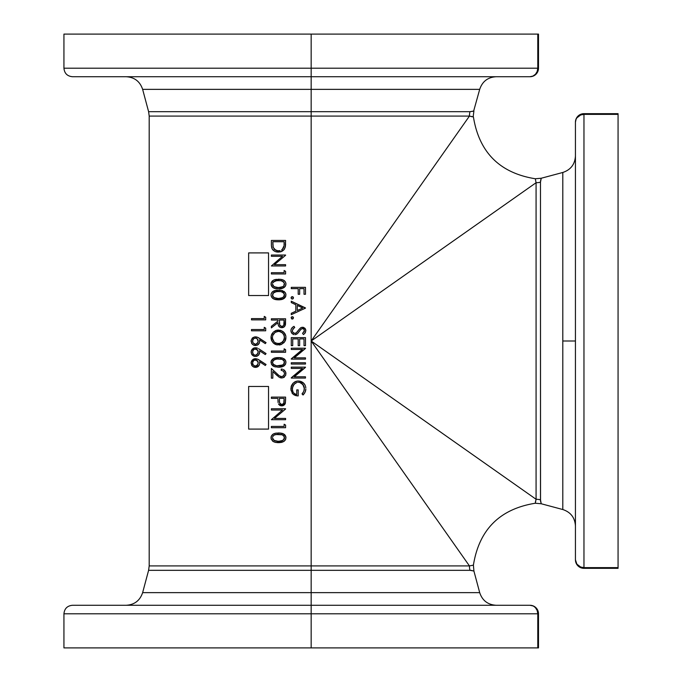 <?xml version="1.0" encoding="UTF-8"?>
<svg xmlns="http://www.w3.org/2000/svg" width="682" height="682" viewBox="0 0 682 682"><rect width="100%" height="100%" fill="white"/><g stroke="black" fill="none" stroke-linecap="round" stroke-linejoin="round"><path stroke-width="1.02" d="M63.938 34.1L63.938 68.2C64.44 73.375 67.288 76.222 72.463 76.725L311.163 76.725L72.463 76.725L311.163 76.725L311.163 68.2L63.938 68.2L311.163 68.2L311.163 34.1L63.938 34.1L311.163 34.1L311.163 68.2L537.783 68.2L537.783 34.1L311.163 34.1L537.783 34.1L537.783 68.2L538.499 68.2L538.499 34.1L537.783 34.1L538.499 34.1L538.499 68.2L537.783 68.2L537.194 71.465L535.498 74.227L532.957 76.077L529.974 76.725A8.525 8.525 0 0 0 538.499 68.2A8.525 8.525 0 0 1 529.974 76.725A8.525 7.817 -90 0 0 537.783 68.2L311.163 68.2L311.163 89.359L142.632 89.359L311.163 89.359L311.163 111.678L148.608 111.678L311.163 111.678L311.163 116.085L149.188 116.085L311.163 116.085L149.188 116.085L149.188 565.915L311.163 565.915L149.188 565.915L311.163 565.915L311.163 570.322L148.608 570.322L311.163 570.322L311.163 592.641L142.632 592.641L311.163 592.641L311.163 613.8L537.783 613.8A8.525 7.817 -90 0 0 529.974 605.275L72.463 605.275C67.288 605.778 64.44 608.625 63.938 613.8L311.163 613.8L311.163 592.641L479.693 592.641C482.344 600.561 487.835 604.772 496.164 605.275M311.163 613.8L63.938 613.8L311.163 613.8L311.163 647.9L537.783 647.9L537.783 613.8L311.163 613.8L311.163 647.9L63.938 647.9L538.499 647.9L538.499 613.8A8.525 8.525 0 0 0 529.974 605.275L311.163 605.275M473.666 570.987L470 570.322L311.163 570.322L311.163 565.915L469.438 565.915L311.163 341L311.163 565.915L311.163 341L536.078 499.275A17.05 16.658 180 0 1 540.485 499.838L541.235 503.759L562.803 509.531L562.803 341L575.438 341L575.438 559.811A8.525 7.817 -0 0 0 583.962 567.62L618.062 567.62L618.062 114.38L583.962 114.38L583.962 567.62L583.962 114.38L618.062 114.38L618.062 113.664L583.962 113.664L583.962 114.38L583.962 113.664A8.525 8.525 0 0 0 575.438 122.189L575.438 341L562.803 341L562.803 172.469L541.235 178.241L540.485 182.162L540.536 500.724L541.235 503.759L562.803 509.531L562.803 172.469C570.723 169.818 574.935 164.328 575.438 155.999M479.693 592.641L473.922 571.073L473.402 565.156L469.438 565.915A17.05 16.658 -90 0 0 470 570.322L472.353 570.629M470.887 570.374L471.671 570.484M126.161 605.275C134.49 604.772 139.981 600.561 142.632 592.641L311.163 592.641L311.163 570.322L470 570.322C475.192 571.192 475.192 571.192 470 570.322L470.009 570.322M472.899 111.234L472.345 111.371M473.666 111.013L479.693 89.359L142.632 89.359L148.608 111.678L470 111.678L473.376 111.098M63.938 68.2L311.163 68.2M311.163 565.915L469.438 565.915L311.163 341L536.078 499.275L536.078 182.725L311.163 341L311.163 116.085L311.163 341L469.438 116.085L311.163 116.085L311.163 89.359L479.693 89.359L311.163 89.359L311.163 76.725L529.974 76.725L311.163 76.725M259.339 338.238L266.057 342.637L265.289 343.617L266.057 342.637L259.1 338.093M258.018 337.479L258.614 337.803M252.076 338.374L254.625 336.882L257.608 337.292M255.724 336.823L257.6 337.283L266.057 342.637L265.289 343.617L259.552 339.866L259.672 340.966L259.552 339.866L265.289 343.617M254.633 336.882L252.434 337.991L251.147 340.668L252.417 337.999L254.633 336.882M259.177 343.387L257.046 345.271L253.823 345.245L251.863 343.634L251.147 340.676M255.477 345.552L257.77 344.904L258.955 343.745L257.054 345.271L253.823 345.245L257.046 345.271M257.77 344.904L259.365 343.003L259.646 340.599L259.663 341.767M259.339 360.105L266.057 364.495L265.289 365.484L266.057 364.495L259.1 359.951M258.018 359.337L258.614 359.661M254.233 358.834L257.608 359.15M255.724 358.681L254.633 358.741L257.6 359.15L266.057 364.495L265.289 365.484L259.552 361.724L259.672 362.824L259.552 361.724L265.289 365.484M252.076 360.232L255.034 358.689L253.099 359.337L251.462 361.255L253.84 358.962M259.177 365.254L256.27 367.342L253.823 367.112L252.408 366.174L251.147 362.526L253.056 359.363M251.121 362.969L251.147 363.421M251.462 364.725L252.417 366.183L251.462 364.725M258.103 366.515L258.955 365.603L257.054 367.129L253.823 367.112L257.046 367.129M259.603 364.052L259.689 363.199L259.603 364.052M271.223 282.663L273.661 280.063L271.197 282.749L272.323 280.958L274.224 279.825L280.924 279.39L283.311 280.055L285.212 281.623L285.911 283.362L285.767 285.255L285.946 283.678M275.4 279.501L273.661 280.063M279.918 288.853L276.005 288.733L273.022 287.642L271.197 285.255L271.265 282.553M271.018 284.002L271.743 286.397L273.653 288.009L271.751 286.406L271.061 284.641L272.604 287.335L274.795 288.469L273.644 288.009M271.061 284.641L271.197 285.255M273.022 287.642L272.459 287.207M274.786 288.46L279.074 288.895M285.221 286.389L285.767 285.255L284.241 287.429L285.221 286.389L282.067 288.495M282.16 288.46L284.283 287.395M285.946 284.317L285.767 285.247L285.946 284.317M284.377 280.728L283.857 280.353M283.311 280.055L282.74 279.816M279.705 279.279L283.303 280.055M277.949 323.123L278.188 324.913L277.941 322.663L271.376 327.889L277.941 322.663L271.376 327.889L271.376 326.311L271.376 327.889L271.376 326.311L277.941 321.086L277.941 320.054L277.941 321.086L271.376 326.311M278.503 325.757L279.313 326.823M283.584 327.283L284.931 326.005L283.013 327.522L280.899 327.616L283.013 327.522L281.785 327.701L283.584 327.283L284.931 326.005L285.588 318.775L271.376 318.775L271.376 320.054L277.941 320.054L271.376 320.054L271.376 318.775L285.588 318.775L285.434 324.641L284.104 326.942L280.899 327.616L279.322 326.831L278.188 324.922M284.249 326.814L285.315 325.144L285.57 322.833M271.223 361L273.661 358.391L271.197 361.076L273.661 358.391L279.091 357.581M276.952 357.624L282.74 358.144L285.536 360.497L285.946 362.645L285.229 364.717L282.067 366.822M275.4 357.828L273.661 358.391L275.417 357.828M271.018 362.33L271.743 364.725L274.207 366.592L271.427 364.179L271.265 360.88M273.022 365.97L272.459 365.535M275.392 366.95L272.604 365.663L271.436 364.179L273.644 366.336M279.901 367.18L279.074 367.223M284.241 365.757L285.647 363.941L283.32 366.328L278.478 367.231L274.207 366.592M282.16 366.788L284.283 365.723M285.911 361.699L285.102 359.798M284.377 359.056L283.857 358.681M282.152 357.956L282.723 358.135M271.223 436.412L273.115 434.102L271.197 436.489L273.115 434.102L276.014 433.138L281.547 433.232L284.368 434.46M275.4 433.24L273.661 433.803M279.918 442.592L276.005 442.473L273.022 441.382L271.197 438.995L271.265 436.292M271.027 437.418L271.206 439.003L271.027 437.418M271.308 439.293L273.107 441.442L276.005 442.473L273.644 441.748M273.022 441.382L272.459 440.947M284.377 434.468L283.294 433.795L285.767 436.489L285.221 435.372L285.911 437.111L285.221 435.372L285.954 437.742L285.229 440.129L283.32 441.74L285.221 440.137L283.32 441.74L276.005 442.473L279.074 442.635M282.16 442.209L284.241 441.169L282.067 442.234M285.647 439.336L285.946 437.426M283.311 433.795L282.74 433.556M279.705 433.019L283.303 433.795M292.501 319.031L293.43 317.633L293.107 318.707L292.271 319.048L291.112 317.633L291.819 316.763L293.115 317.028L293.439 317.633L292.271 316.678L291.112 317.633M291.615 318.852L292.723 318.963L291.436 318.707M292.288 327.522L291.802 328.042L292.288 327.522M291.316 328.809L290.924 330.301M290.924 331.043L291.998 333.481L290.967 331.435M291.751 333.183L293.601 334.538M296.815 334.052L295.118 334.692M302.322 328.536L300.753 329.457L297.863 333.174M298.895 331.964L300.378 329.926M300.651 329.568L301.572 328.784L303.328 328.69L302.586 328.519L304.129 329.483L304.223 331.52M303.831 332.202L304.351 331.034L302.561 333.379L303.439 334.53L304.351 333.805L303.439 334.53L302.561 333.379L304.377 330.821M305.826 330.412L305.613 329.432M302.868 327.266L305.323 328.826M301.657 327.36L301.137 327.556M301.112 327.573L300.361 328.042L301.112 327.573M296.005 333.038L294.769 333.438L296.338 332.799L299.577 328.86L296.806 332.364M294.956 333.43L296.167 332.927L294.189 333.362L292.723 332.134L294.615 333.43M293.61 333.106L294.172 333.353M292.416 330.148L293.874 328.102L292.382 330.395M294.292 327.803L293.124 328.784M303.362 394.682L304.709 392.9M305.4 391.4L305.664 390.411L305.4 391.4M305.8 389.524L305.664 390.402L305.8 389.524M305.562 386.404L305.817 387.879M304.666 384.384L304.24 383.77M303.192 382.704L305.025 385.015M302.586 382.252L299.858 381.127L303.737 383.207M297.079 381.093L294.113 382.329M293.269 383.02L291.052 387.146L291.521 385.543M290.916 388.442L290.907 388.885L290.916 388.442M290.916 389.243L292.459 393.548L294.095 394.912L296.772 395.816L294.07 394.904L292.126 393.122M292.015 392.951L292.442 393.523M294.138 393.412L296.738 394.648L295.792 394.418L296.738 394.648L296.738 389.908L298.196 389.908L298.196 395.918L298.196 389.908L296.738 389.908L296.738 394.648L295.34 394.23M292.979 391.852L292.621 390.922L292.979 391.852M292.544 390.615L292.425 389.968L292.544 390.615M296.875 382.483L294.385 383.949L292.774 386.515L292.382 389.482L293.055 391.997M292.39 388.356L293.303 385.364L295.374 383.173M299.04 382.287L300.216 382.551L299.04 382.287M303.081 384.631L299.705 382.406M303.703 385.662L300.779 382.773L302.39 383.855M304.172 386.907L303.942 386.217L304.172 386.907M304.002 390.769L304.274 387.376M304.377 388.28L304.343 389.311M302.527 393.361L303.72 391.477L302.015 393.915L303.055 395.006L302.305 393.608M293.43 297.591L292.731 296.73L291.819 296.73L293.371 297.369L293.371 298.29L292.723 298.929L293.371 297.378L293.371 298.29L292.501 298.989L291.436 298.665L291.112 297.599L291.819 296.73L292.928 296.841L293.439 297.599L292.041 296.67L291.112 298.06M293.371 297.378L292.928 296.841M292.16 299.006L291.615 298.81M277.941 399.396L278.086 402.568M278.486 403.897L279.458 405.125L278.631 404.179L281.155 405.807L280.063 405.5L282.97 405.688L280.558 405.688M280.217 405.56L279.45 405.117M281.461 405.841L282.084 405.841M285.588 399.891L285.588 397.103L271.376 397.103L271.376 398.382L277.941 398.382L271.376 398.382L271.376 397.103L285.588 397.103L285.374 403.13L282.979 405.688L285.178 403.71L284.513 404.741L283.124 405.645M285.579 400.701L284.888 404.247L281.777 405.85M284.479 373.293L283.55 371.272L281.538 370.36M283.55 371.272L284.138 372.048M284.445 374.205L284.036 375.305L284.445 374.205M281.905 376.686L279.228 375.765L281.905 376.686L284.036 375.305M279.219 375.765L280.958 376.643L279.219 375.765L271.376 368.502L271.376 378.16L272.834 378.16L272.834 371.545L277.182 375.612M284.428 377.027L282.143 377.956L279.569 377.436M285.869 372.764L285.153 371.059L285.928 373.216L285.673 375.33L283.362 377.666L285.673 375.33L285.758 372.312M283.431 369.576L285.408 371.46M282.578 369.243L281.214 369.056L281.675 369.081L281.214 369.056L281.214 370.326L281.214 369.056L282.476 369.218M285.946 337.079L284.726 341.699L285.826 338.945L285.886 336.465M285.63 335.271L285.801 335.936M285.221 334.24L285.809 335.97L283.712 332.16L285.221 334.24M284.718 333.37L285.05 333.916M283.252 331.75L281.265 330.608L283.252 331.75M284.206 342.39L281.359 344.478L277.028 344.879L273.763 343.361L271.564 340.463L271.146 336.073L273.192 332.236L276.278 330.369L281.265 330.608L279.842 330.199M280.583 330.369L281.265 330.608M278.785 330.079L276.977 330.199L281.257 330.6L276.278 330.369M271.837 341.034L271.146 336.073L271.564 340.463L273.763 343.361M274.352 343.796L275.767 344.529M274.982 344.18L273.226 342.884L276.338 344.717L280.66 344.717M279.594 290.2L279.091 290.182M271.223 293.601L272.604 291.649L276.014 290.327L274.803 290.566L272.604 291.649L271.197 293.678L272.323 291.887L274.803 290.566L281.547 290.421L285.212 292.552L285.911 294.3L285.767 296.184L285.911 294.292L285.102 292.399M276.014 290.327L277.242 290.208M271.027 294.607L271.197 293.678L271.027 294.607M280.004 299.773L274.198 299.193L272.459 298.136L271.121 295.877M271.197 296.184L271.027 295.246L271.743 297.326L273.644 298.938L279.074 299.824M273.022 298.571L272.459 298.136M285.911 294.292L285.502 296.858L283.32 298.929L278.478 299.833L273.644 298.938M284.241 298.358L285.229 297.318L282.067 299.424M282.16 299.389L282.749 299.185M284.377 291.657L283.857 291.282M282.152 290.558L282.723 290.737M285.579 243.883L285.076 247.83L285.588 240.448L271.376 240.448L271.393 245.58L271.376 240.448L285.588 240.448L285.357 246.722L284.027 249.697L280.831 251.76L275.519 251.649L276.926 252.008M274.479 251.172L272.237 249.041L271.393 245.571L271.7 247.711M271.393 245.58L271.93 248.418L273.124 250.158L271.93 248.393M272.254 249.066L272.843 249.868M282.374 251.087L284.01 249.706L280.421 251.871L277.591 252.084M259.339 349.175L266.057 353.566L265.289 354.555L266.057 353.566L259.339 349.175M258.614 348.732L266.057 353.566L265.289 354.555L259.552 350.795L259.51 353.54L258.41 355.313L256.27 356.413L253.832 356.183L256.279 356.413L258.41 355.313L259.603 353.123L259.552 350.795L265.289 354.555M252.067 349.312L254.633 347.811L257.608 348.221M255.724 347.752L257.08 348.016M254.224 347.914L251.462 350.326L253.823 348.042M257.046 356.2L258.955 354.674L257.054 356.2L254.642 356.413L252.417 355.254L253.823 356.175L251.462 353.788L251.206 351.162L253.082 348.417M536.078 182.725A17.05 16.658 180 0 0 540.485 182.162A17.05 16.658 -0 0 1 536.078 182.725C534.918 177.482 534.918 177.482 536.078 182.725L311.163 341L469.438 116.085L473.402 116.844C479.131 152.393 499.77 173.032 535.319 178.761L536.078 182.725L536.078 499.275C534.918 504.518 534.918 504.518 536.078 499.275L535.319 503.239L541.235 503.759L540.485 499.838A17.05 16.658 0 0 0 536.078 499.275L535.37 502.199M535.319 502.984L535.319 503.239C499.77 508.968 479.131 529.607 473.402 565.156M473.146 116.844L473.922 110.927M311.163 570.322L148.608 570.322L149.188 565.915M535.319 178.761L541.235 178.241L562.803 172.469M540.647 180.491L540.536 181.276L540.647 180.491M541.235 178.241L540.536 181.276M540.536 500.724L540.647 501.509L540.536 500.724M540.792 502.191L540.647 501.509L540.792 502.191M577.935 116.665L576.878 117.85L580.697 114.968L583.962 114.38A8.525 7.817 180 0 0 575.438 122.189A8.525 8.525 0 0 1 583.962 113.664L618.062 113.664L618.062 568.336L583.962 568.336L583.962 567.62L583.962 568.336A8.525 8.525 0 0 1 575.438 559.811A8.525 8.525 0 0 0 583.962 568.336L618.062 568.336L618.062 567.62L583.962 567.62L580.697 567.032L576.878 564.15L577.935 565.335M311.163 111.678L470 111.678A17.05 16.658 -90 0 0 469.438 116.085L311.163 116.085M470 111.678C475.192 110.808 475.192 110.808 470 111.678A17.05 16.658 90 0 0 469.438 116.085L472.362 116.793M472.907 111.234L471.927 111.473M469.438 116.085C474.681 117.244 474.681 117.244 469.438 116.085M540.928 179.255L540.485 182.162L540.485 499.838M470 570.322A17.05 16.658 90 0 1 469.438 565.915C474.681 564.756 474.681 564.756 469.438 565.915M311.163 592.641L479.693 592.641L311.163 592.641M534.313 606.716L535.498 607.773L534.313 606.716M532.957 605.923L529.974 605.275A8.525 8.525 0 0 1 538.499 613.8L537.783 613.8L538.499 613.8L538.499 647.9L537.783 647.9L537.783 613.8L537.194 610.535L535.498 607.773M576.878 117.85L576.085 119.205L576.878 117.85M576.085 562.795L576.878 564.15L575.438 559.811L575.438 122.189L576.085 119.205M532.957 76.077L535.498 74.227M300.216 382.551L298.742 382.27M298.435 382.261L297.812 382.295M292.45 387.802L294.01 384.341L296.593 382.576M292.382 389.482L292.433 390.027M304.181 390.155L303.72 391.468L304.385 388.587L302.706 384.179M303.72 391.468L302.978 392.764M300.788 382.781L301.342 383.071M303.942 386.208L304.36 387.964M292.459 387.734L292.365 388.996M295.042 383.403L295.579 383.054M294.019 384.333L292.774 386.506M295.792 394.418L294.88 393.983M294.914 394L293.49 392.679M292.962 391.809L292.629 390.931M290.933 388.092L291.009 390.3L291.538 385.483L292.962 383.318L295.826 381.417L294.658 381.971M297.736 395.91L295.4 395.5L292.953 394.06L291.018 390.317M291.223 386.396L291.052 387.154M295.86 381.409L297.77 381.008M305.323 385.688L305.025 385.006M298.384 380.982L301.282 381.553M305.834 389.055L305.118 392.107L303.055 395.006L304.206 393.667M304.496 393.241L304.837 392.662M305.272 391.732L305.493 391.093M305.476 367.138L291.274 367.138L291.274 368.416L302.424 368.416L291.274 378.067L305.476 378.067L305.476 376.796L294.3 376.796L305.476 367.138L291.274 367.138L291.274 368.416L291.274 367.138M294.3 376.796L305.476 367.41L294.3 376.796L305.476 376.796L305.476 378.067L305.476 376.796M305.476 378.067L291.274 378.067M291.274 377.777L302.424 368.416L291.274 368.416M305.476 364.043L305.476 362.764L291.274 362.764L291.274 364.043L305.476 364.043L305.476 362.764L305.476 364.043L291.274 364.043L291.274 362.764L291.274 364.043M291.274 362.764L305.476 362.764M305.476 348.195L291.274 348.195L291.274 349.474L302.424 349.474L291.274 359.124L305.476 359.124L305.476 357.845L294.3 357.845L305.476 348.195L291.274 348.195L291.274 349.474L291.274 348.195M294.3 357.845L305.476 348.459L294.3 357.845L305.476 357.845L305.476 359.124L305.476 357.845M305.476 359.124L291.274 359.124M291.274 358.834L302.424 349.474L291.274 349.474M305.476 345.646L305.476 337.633L291.274 337.633L291.274 345.646L292.731 345.646L292.731 338.903L298.196 338.903L298.196 345.646L299.654 345.646L299.654 338.903L304.019 338.903L304.019 345.646L305.476 345.646L305.476 337.633L305.476 345.646L304.019 345.646L304.019 338.903L299.654 338.903L304.019 338.903M299.654 338.903L299.654 345.646L298.196 345.646L298.196 338.903L292.731 338.903L298.196 338.903M292.731 338.903L292.731 345.646L291.274 345.646L291.274 337.633L291.274 345.646M291.274 337.633L305.476 337.633M293.124 328.792L294.735 327.539L294.01 326.337L294.735 327.539L294.01 326.337L292.22 327.59M292.723 332.134L292.518 331.657M300.847 327.71L299.338 329.15M305.135 328.545L303.524 327.394L301.376 327.454M304.701 333.464L305.442 332.441M302.066 328.588L302.782 328.536M295.477 334.632L297.361 333.651M293.959 333.285L293.26 332.842M292.365 330.659L292.561 331.776M295.511 333.302L294.769 333.438M305.579 329.355L304.922 328.281L305.843 330.744L304.828 328.178M305.067 328.451L302.527 327.249M305.135 332.944L305.843 330.744L304.871 333.276L303.439 334.53M304.249 331.452L304.385 330.608M303.916 329.167L303.337 328.69M301.683 328.724L300.029 330.403M296.176 334.402L297.454 333.566M293.976 334.64L292.254 333.728M292.007 333.489L291.18 332.185M293.013 326.942L294.01 326.337M291.129 329.27L292.817 327.079M290.958 329.952L290.907 330.659M292.723 318.963L293.456 317.863L292.731 316.763M292.271 316.678L291.436 317.028L293.115 317.028M293.456 317.863L293.371 317.411L293.456 317.863M291.274 313.294L295.826 311.188L291.274 313.294L291.274 314.675L305.476 308.119L291.274 314.675L291.274 313.294L291.274 314.675L305.476 308.119L291.274 301.197L291.274 302.586L291.274 301.197L305.476 307.94L291.274 301.197L291.274 302.586L295.826 304.752L295.826 311.188L295.826 304.752L291.274 302.586M297.284 310.523L297.284 305.442L297.284 310.523L302.706 308.017L297.284 305.442L302.706 308.017L297.284 310.523L297.284 305.442L302.706 308.017L297.284 310.523M295.826 304.752L295.826 311.188M291.615 296.841L291.18 297.369M292.271 299.014L293.107 298.665M305.476 294.274L305.476 287.352L291.274 287.352L291.274 288.631L298.196 288.631L298.196 294.274L299.654 294.274L299.654 288.631L304.019 288.631L304.019 294.274L305.476 294.274L305.476 287.352L305.476 294.274L304.019 294.274L304.019 288.631L299.654 288.631L304.019 288.631M299.654 288.631L299.654 294.274L298.196 294.274L298.196 288.631L291.274 288.631L291.274 287.352L291.274 288.631M291.274 287.352L305.476 287.352M284.471 434.545L285.102 435.218M282.706 433.547L282.16 433.377M281.538 433.232L282.135 433.368M280.865 433.13L279.799 433.027M279.594 433.019L279.168 433.002M279.083 432.993L277.864 432.993M279.219 442.627L279.654 442.609M281.419 442.388L282.152 442.209M283.32 441.74L284.283 441.135M285.221 440.137L285.767 438.995M271.197 438.995L271.427 439.592M277.233 442.609L280.95 442.473M276.005 442.473L274.795 442.209L276.005 442.473M276.56 433.079L276.099 433.13M283.814 435.909L282.297 434.801L284.334 436.821L283.789 439.677M281.342 441.066L277.122 441.305L273.985 440.393L278.486 441.373L283.047 440.342M283.848 439.609L284.326 438.748L282.28 440.751L279.475 441.339M276.227 441.177L277.966 441.356M275.784 441.092L273.192 439.719L272.476 437.784L273.976 440.384L272.664 438.807M273.073 436.011L274.684 434.792M274.317 434.963L278 434.272L282.297 434.801L275.622 434.502L273.84 435.252L272.647 436.812M276.577 434.357L277.583 434.281M273.84 435.252L272.647 436.795L273.84 435.252M281.334 434.502L281.896 434.656M284.326 436.812L284.496 437.784L284.334 436.821M279.091 432.993L278.478 432.993M284.82 434.877L283.848 434.093M284.241 441.169L285.485 439.694M277.855 442.635L278.478 442.644M271.018 437.742L271.121 438.697M271.197 436.489L271.061 437.111M272.604 434.46L271.436 435.9M281.41 434.519L282.749 435.022M272.476 437.784L273.013 439.481L274.701 440.751M281.385 434.511L276.551 434.357M284.326 438.748L284.479 438.032M281.282 441.084L282.28 440.751M280.413 441.245L278.486 441.373M271.376 426.429L284.13 426.429L284.13 424.247L285.588 425.082L285.588 427.708L285.588 425.082L284.13 424.247L284.13 426.429L271.376 426.429L271.376 427.708L285.588 427.708L271.376 427.708L271.376 426.429L271.376 427.708M285.588 425.082L284.13 424.247M274.403 418.416L285.588 418.416L285.588 419.694L271.376 419.694L282.536 410.035L271.376 410.035L271.376 408.765L285.588 408.765L271.376 408.765L271.376 410.035L282.536 410.035L271.376 419.694L285.588 419.694L285.588 418.416L274.403 418.416L285.588 409.03M271.376 408.765L271.376 410.035M283.831 403.241L282.86 404.298M281.453 404.554L279.526 402.755L280.575 404.247L282.928 404.255L283.976 402.815L284.13 398.382L279.398 398.382L279.424 402.124L279.398 398.382L284.13 398.382L283.763 403.394L282.365 404.494L280.583 404.247L279.526 402.755L279.398 398.382L284.13 398.382L284.13 400.982M281.146 404.494L279.961 403.693L279.424 402.124L280.583 404.247M282.382 405.807L282.979 405.688M271.376 397.103L271.376 398.382M279.364 400.871L279.424 402.133M281.768 404.571L283.763 403.386L284.13 401.289M282.374 404.494L283.405 403.88M284.547 370.36L283.823 369.797L284.547 370.36M283.362 377.666L284.104 377.265M280.259 377.743L281.351 377.964M283.678 375.773L282.186 376.643M280.345 376.447L281.615 376.703L283.431 376.012L284.479 373.915M282.16 369.15L281.709 369.081M280.984 377.922L282.135 377.956M278.938 377.052L272.834 371.545L272.834 378.16L271.376 378.16L271.376 368.502L271.376 378.16M277.259 374.017L278.222 374.912M281.615 376.703L280.958 376.643L281.615 376.703M284.496 373.617L284.445 372.977M285.767 361.085L284.471 359.133M282.706 358.135L282.16 357.965M280.865 357.709L279.799 357.615M279.594 357.598L277.242 357.607M279.219 367.214L279.654 367.197M281.419 366.976L282.152 366.797M283.32 366.328L285.221 364.717L285.946 362.645M276.56 357.658L276.099 357.718M272.604 359.039L271.436 360.488M282.297 359.388L280.413 358.945L282.646 359.55L284.121 360.957L284.496 362.372L283.848 360.539L282.297 359.388L284.334 361.409L283.789 364.265M281.342 365.654L276.67 365.842L273.192 364.299L276.67 365.842L283.047 364.93M283.848 364.197L284.326 363.336L282.28 365.339L279.475 365.927M276.227 365.765L277.966 365.944M275.784 365.671L273.559 364.665L272.476 362.372L272.664 363.404M273.073 360.599L272.476 362.372L273.823 359.857L276.551 358.945L273.132 360.522L274.317 359.55L278.486 358.851L274.667 359.388L272.647 361.383M276.577 358.945L277.583 358.868M282.305 359.397L276.551 358.945M281.334 359.09L281.896 359.243M283.814 360.497L282.749 359.61M284.326 361.409L284.454 361.878L284.334 361.409M281.53 357.82L279.705 357.607M284.82 359.465L284.36 359.039M277.855 367.223L280.95 367.061M271.197 361.076L271.027 362.006M274.812 357.965L273.661 358.391M278.478 357.573L277.864 357.581M272.476 362.372L273.013 364.069L274.701 365.339M284.326 363.336L284.479 362.619M281.282 365.663L282.28 365.339M280.413 365.833L278.486 365.953M271.376 351.017L284.13 351.017L284.13 348.834L285.588 349.67L285.588 352.296L285.588 349.67L284.13 348.834L284.13 351.017L271.376 351.017L271.376 352.296L285.588 352.296L271.376 352.296L271.376 351.017L271.376 352.296M285.588 349.67L284.13 348.834M279.288 344.973L279.876 344.896M279.228 344.973L281.368 344.478L284.744 341.682M285.255 340.77L283.797 342.833M285.818 338.971L285.426 340.378M273.226 342.884L271.572 340.463L273.226 342.884M272.254 333.362L271.555 334.657L273.184 332.245L275.579 330.617L273.184 332.245L271.146 336.073M271.044 336.823L271.555 334.666L271.044 336.823M283.942 332.398L281.257 330.6L284.206 332.697M285.809 335.97L285.366 334.564M280.242 343.489L276.159 343.285L278.495 343.737L282.331 342.33L284.155 339.559L284.471 336.908L283.9 340.199L281.027 343.182M276.21 343.302L275.051 342.679M275.613 343.02L274.633 342.355M273.499 341.06L272.578 338.732L274.147 341.887M273.167 340.471L272.936 339.968M272.578 338.732L272.476 337.82M274.82 342.509L277.889 343.702M272.476 337.206L272.604 336.158M272.817 335.382L275.085 332.381L278.427 331.35L276.125 331.793L275.093 332.373L277.838 331.375L280.549 331.708M273.448 334.095L272.706 335.723L273.584 333.899L275.588 332.057M275.997 331.853L277.054 331.495M278.094 331.358L277.242 331.452M279.816 331.495L280.259 331.614M284.343 336.132L282.723 333.131L280.762 331.793L283.277 333.796M284.019 335.135L283.806 334.666M282.348 332.782L284.027 335.152L284.445 338.306M280.762 331.793L278.128 331.358M282.757 341.921L279.1 343.702L280.822 343.276M285.826 338.937L285.92 338.195M271.325 339.772L271.572 340.463M271.044 338.315L271.146 339.056M271.027 337.189L271.027 337.94M276.969 330.199L275.579 330.617M278.418 330.071L277.693 330.105M284.496 337.513L283.149 341.46L284.488 337.812M280.532 331.708L281.069 331.938M273.158 340.454L273.448 340.974M279.091 343.702L278.188 343.728M282.715 333.131L279.441 331.426M284.377 336.294L284.198 335.621M275.11 342.714L275.622 343.029L275.11 342.714M272.715 339.329L272.911 339.9M280.907 327.616L280.072 327.326L280.907 327.616M282.101 326.405L280.592 326.09L281.794 326.431L279.756 325.161L279.398 320.054L284.13 320.054L283.78 325.169L282.399 326.346L281.172 326.346L282.399 326.346L283.78 325.169L284.13 322.714L284.062 324.112M280.106 325.689L279.543 324.564L280.106 325.689M279.373 322.654L279.432 323.933M284.13 320.054L279.398 320.054L284.13 320.054L284.13 322.714L284.13 320.054M285.391 324.837L285.502 324.044M278.733 326.158L280.072 327.326M277.941 320.054L277.941 321.086M271.376 318.775L271.376 320.054M280.046 325.621L280.592 326.09L280.046 325.621M284.079 323.967L284.13 322.714M283.78 325.178L284.036 324.282M282.399 326.346L283.627 325.442M282.706 290.737L282.16 290.566M280.865 290.31L279.799 290.217M279.219 299.816L279.654 299.799M281.419 299.577L282.152 299.398M285.767 296.184L283.32 298.929L284.283 298.324M285.647 296.542L285.946 294.607M276.56 290.259L276.099 290.319M274.812 290.566L276.022 290.327L273.661 290.992L271.751 292.552M283.661 292.91L284.496 294.974L283.848 293.141L282.297 291.99L284.334 294.01L283.789 296.866M281.342 298.256L277.122 298.494L273.985 297.582L278.486 298.554L283.047 297.531M283.848 296.798L284.326 295.937L282.28 297.94L279.475 298.528M273.073 293.2L272.519 295.494L273.976 297.574L273.192 296.909L272.664 296.005L274.428 297.821L277.966 298.546M272.664 296.005L273.132 293.124L276.551 291.546L273.84 292.442L273.132 293.124L275.221 291.794L278.486 291.453L274.667 291.99L272.647 294.002M276.577 291.546L277.583 291.47M282.749 292.211L283.524 292.774L280.907 291.615L276.551 291.546M281.334 291.691L281.896 291.845M284.326 294.01L284.454 294.479L284.334 294.01M281.53 290.421L279.705 290.208M285.767 293.678L285.528 293.098M277.855 299.824L280.95 299.662M276.619 299.739L277.233 299.79M274.795 299.398L276.005 299.662M272.476 294.974L273.013 296.67L274.701 297.94M284.326 295.937L284.479 295.221M281.282 298.264L282.28 297.94M280.413 298.435L278.486 298.554M284.36 280.711L285.102 281.47M282.706 279.808L282.16 279.637M281.538 279.492L282.135 279.629M280.865 279.381L279.799 279.288M279.594 279.27L277.864 279.253M279.219 288.887L279.654 288.87M281.419 288.648L282.152 288.469M283.32 288L278.478 288.904L275.4 288.622M277.233 288.861L280.95 288.733M276.56 279.33L276.099 279.39M283.814 282.169L282.297 281.061L284.334 283.081L283.789 285.937M281.342 287.327L277.122 287.565L273.985 286.653L278.486 287.625L283.047 286.602M283.848 285.86L282.263 287.02M281.282 287.335L279.475 287.599M276.227 287.437L277.966 287.616M275.784 287.344L273.192 285.971L272.476 284.044L273.976 286.645L272.664 285.067M273.073 282.271L276.551 280.617L273.132 282.195L275.221 280.865L278.486 280.524L274.667 281.061L272.647 283.073M276.577 280.617L277.583 280.541M282.749 281.282L283.524 281.845L280.907 280.686L276.551 280.617M281.334 280.762L281.896 280.916M284.326 283.073L284.496 284.044L284.334 283.081M279.091 279.253L278.478 279.245M285.911 283.362L285.767 282.749M284.241 287.429L285.767 285.247M277.855 288.895L278.478 288.904M271.197 282.749L271.061 283.362M272.604 280.711L271.436 282.16M272.476 284.044L273.013 285.741L274.701 287.011M284.326 285.008L284.479 284.292M280.413 287.506L278.486 287.625M271.376 272.689L284.13 272.689L284.13 270.507L285.588 271.342L285.588 273.968L285.588 271.342L284.13 270.507L284.13 272.689L271.376 272.689L271.376 273.968L285.588 273.968L271.376 273.968L271.376 272.689L271.376 273.968M285.588 271.342L284.13 270.507M274.403 264.676L285.588 264.676L285.588 265.954L271.376 265.954L282.536 256.296L271.376 256.296L271.376 255.025L285.588 255.025L271.376 255.025L271.376 256.296L282.536 256.296L271.376 265.954L285.588 265.954L285.588 264.676L274.403 264.676L285.588 255.29M271.376 255.025L271.376 256.296M276.901 251.999L280.404 251.871M280.899 251.743L281.427 251.556M283.882 249.859L284.624 248.819M275.554 251.667L274.275 251.053L275.554 251.667M275.792 250.337L273.201 247.413L272.834 241.726L284.13 241.726L284.13 242.724L284.13 241.726L272.834 241.726L272.851 244.42M284.113 243.858L284.13 242.732M283.985 245.793L282.382 249.339M283.874 246.475L283.584 247.515M280.055 250.618L277.489 250.788L275.042 249.919M282.945 248.7L281.657 249.91L283.405 247.924M273.959 248.887L275.17 250.004L273.132 247.174M274.522 249.51L277.898 250.823M272.851 244.378L273.073 246.918M285.357 246.722L285.57 244.454M278.307 252.11L281.436 251.547L284.027 249.697M272.894 249.927L274.275 251.053M271.376 240.448L271.376 244.855M272.834 243.355L272.834 241.726L284.13 241.726L284.062 244.923L284.13 242.724M281.657 249.91L283.2 248.316M283.729 247.089L283.951 246.014M275.178 250.013L277.489 250.788M257.77 366.763L259.365 364.861L258.41 366.243M251.522 364.853L251.837 365.458M253.832 367.112L252.417 366.183L254.642 367.342M254.565 360.079L255.4 359.943L253.9 360.411L252.783 361.869L253.883 360.42L255.4 359.943L257.412 360.787L258.035 361.758L258.035 364.128L256.517 365.884L258.035 364.128L255.972 366.081L254.301 365.902L253.039 364.751L252.596 362.739L253.457 360.795M257.293 365.313L254.838 366.081L252.894 364.486M252.63 362.44L252.63 363.642M255.682 359.96L254.838 360.002L257.412 360.787L256.483 360.147L258.043 361.775L255.955 359.994M257.285 360.659L258.231 362.926L257.429 365.16M255.4 366.14L256.517 365.893M259.365 364.861L259.663 363.625M255.477 367.41L257.779 366.754L258.964 365.595M251.206 362.099L251.147 362.534M258.325 359.499L256.543 358.8M253.389 360.872L253.039 361.341L253.389 360.872M258.41 355.313L259.663 352.696M256.279 356.413L258.418 355.305L259.603 353.123M251.522 353.924L251.837 354.521M252.417 355.254L251.462 353.796L252.417 355.254M251.206 351.162L251.147 352.492M254.565 349.141L255.4 349.014L253.9 349.482L252.783 350.94L253.883 349.491L255.4 349.014L257.412 349.857L258.035 350.829L258.035 353.199L256.764 354.819L255.4 355.211L256.517 354.964L258.035 353.199L255.972 355.143L254.301 354.972L253.039 353.822L252.596 351.81L253.457 349.866M255.4 355.211L254.045 354.845L252.894 353.557M252.63 351.511L252.63 352.713M255.682 349.031L254.838 349.073L257.412 349.857L256.483 349.218L258.043 350.846L255.955 349.065M257.285 349.73L258.231 351.997L257.293 354.384M257.429 354.231L255.972 355.143M256.543 347.871L256.006 347.777M253.389 349.943L253.039 350.412L253.389 349.943M258.41 344.384L259.365 343.003M251.522 342.995L251.837 343.592M253.832 345.254L252.417 344.325L254.642 345.484M252.417 344.325L251.462 342.867L252.417 344.325M254.565 338.212L255.4 338.084L253.9 338.553L252.783 340.011L253.883 338.562L255.4 338.084L257.412 338.928L258.035 339.9L258.035 342.27L256.517 344.026L254.838 344.222L253.039 342.893L252.596 340.881L253.457 338.937M255.4 344.282L253.039 342.893M252.63 340.582L252.63 341.784M255.682 338.102L256.492 338.298M256.483 338.289L255.955 338.136M257.285 338.801L258.18 341.682M255.972 344.214L258.035 342.27L257.293 343.455M258.111 344.649L258.964 343.737M251.121 341.111L251.147 341.563M253.082 337.488L251.206 340.241M258.325 337.641L256.006 336.848M253.389 339.014L253.039 339.483L253.389 339.014M258.035 342.27L257.429 343.302M265.699 330.796L265.699 328.17L264.241 327.334L264.241 329.525L251.488 329.525L251.488 330.796L265.699 330.796L251.488 330.796L251.488 329.525L264.241 329.525L264.241 327.334L265.699 328.17L265.699 330.796M265.699 328.17L264.241 327.334M265.699 319.867L265.699 317.241L264.241 316.405L264.241 318.596L251.488 318.596L251.488 319.867L265.699 319.867L251.488 319.867L251.488 318.596L264.241 318.596L264.241 316.405L265.699 317.241L265.699 319.867M265.699 317.241L264.241 316.405M248.649 386.464L248.649 429.089L268.538 429.089L268.538 386.464L248.649 386.464L248.649 429.089L268.538 429.089L268.538 386.464L248.649 386.464M248.649 252.911L248.649 295.536L268.538 295.536L268.538 252.911L248.649 252.911L248.649 295.536L268.538 295.536L268.538 252.911L248.649 252.911M142.632 89.359C139.981 81.439 134.49 77.228 126.161 76.725M562.803 509.531C570.723 512.182 574.935 517.672 575.438 526.001M148.608 111.678L149.188 116.085M63.938 647.9L63.938 613.8M142.632 592.641L148.608 570.322M479.693 89.359C482.344 81.439 487.835 77.228 496.164 76.725"/></g></svg>
